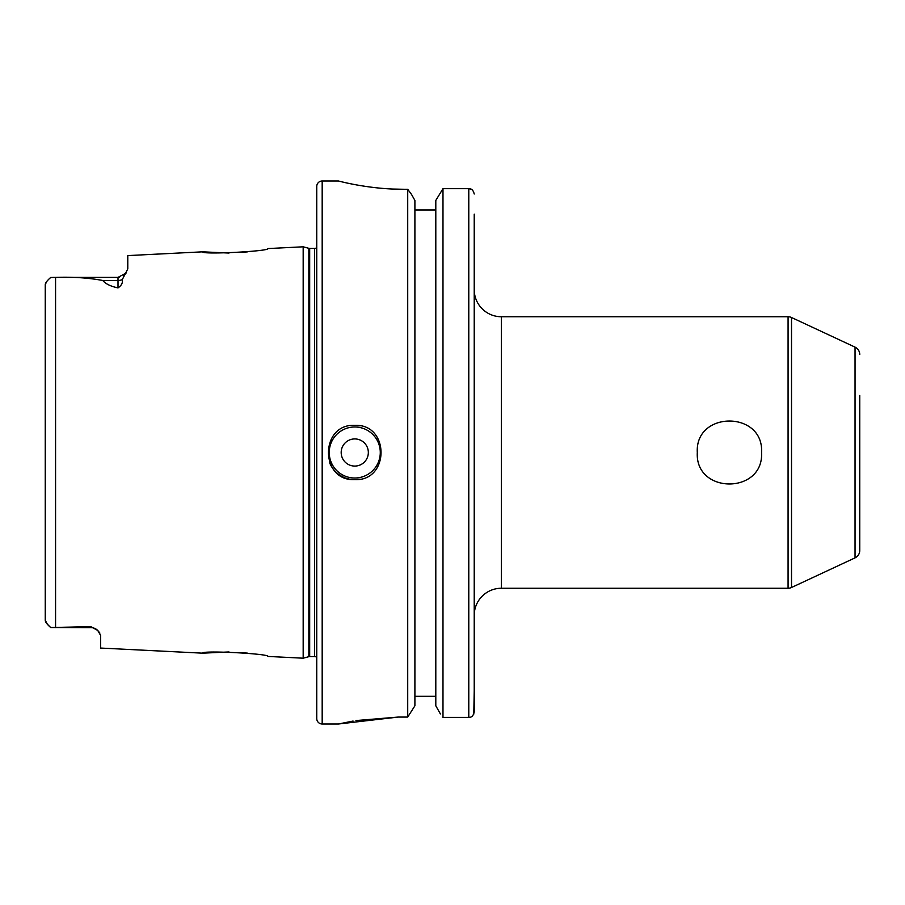 <?xml version="1.0" encoding="UTF-8"?>
<svg xmlns="http://www.w3.org/2000/svg" width="905" height="905" viewBox="0 0 905 905"><rect width="100%" height="100%" fill="white"/><g stroke="black" fill="none" stroke-linecap="round" stroke-linejoin="round"><path stroke-width="1.36" d="M761.558 452.5C763.899 494.458 694.961 494.458 697.303 452.5C694.916 410.553 763.944 410.553 761.558 452.5M859.75 395.485L859.75 550.478A8.145 8.145 0 0 1 855.044 557.865L791.513 587.492A8.145 8.145 0 0 1 788.074 588.25L788.074 316.75L501.37 316.75A27.15 27.15 0 0 1 474.22 289.6M788.074 588.25L501.37 588.25A27.15 27.15 0 0 0 474.22 615.4M354.76 479.65A27.15 27.15 0 0 0 360.054 479.13A27.15 27.15 0 0 1 354.76 479.65C389.772 481.336 389.795 423.676 354.76 425.35C319.782 423.664 319.669 481.29 354.76 479.65A27.15 27.15 0 0 1 329.669 462.885M354.76 438.925A13.575 13.575 0 0 0 341.185 452.5A13.575 13.575 0 0 0 354.76 466.075A13.575 13.575 0 0 0 368.335 452.5A13.575 13.575 0 0 0 354.76 438.925M99.878 633.081L97.717 630.423A9.774 9.774 0 0 0 90.862 627.617L90.862 626.667L97.717 630.423L100.636 635.446L100.636 648.059L202.72 653.172L228.999 651.939M316.75 247.597A3.258 3.258 0 0 1 314.578 248.434L309.68 248.434A3.258 3.258 0 0 1 308.843 248.321L303.175 246.805L267.88 248.57C269.939 251.296 200.797 254.825 202.72 251.828L228.999 253.061M242.687 252.325L247.846 251.816M242.687 652.675L247.846 653.184M90.862 627.617L50.68 627.527L47.332 624.167M303.175 246.805L303.175 658.195L308.843 656.679A3.258 3.258 0 0 1 309.68 656.566L314.578 656.566A3.258 3.258 0 0 1 316.75 657.403M338.47 181L322.18 181A5.43 5.43 0 0 0 316.75 186.43L316.75 718.57A5.43 5.43 0 0 0 322.18 724L338.47 724L398.2 717.065L407.714 717.065L414.897 705.809L407.714 717.065L407.714 189.269L403.63 189.269C368.742 189.462 337.656 180.728 338.47 181L338.549 181.023M303.175 658.195L267.88 656.43C269.939 653.704 200.797 650.175 202.72 653.172M118.012 287.903L118.012 280.482L102.763 280.482C105.58 283.876 110.659 286.353 118.012 287.903C121.519 285.516 122.944 282.756 122.277 279.622L127.786 268.909L127.786 255.583L202.72 251.828M102.763 280.482C88.317 277.812 72.581 276.783 55.567 277.405L50.68 277.473C47.015 280.708 45.205 283.152 45.25 284.803L45.25 620.197C45.193 621.837 47.003 624.269 50.68 627.527L90.862 626.667M788.074 316.75A8.145 8.145 0 0 1 791.513 317.508L791.513 587.492M859.75 354.522A8.145 8.145 0 0 0 855.044 347.135L791.513 317.508M859.75 550.478L859.75 509.515M474.22 690.877L473.79 714.102M474.22 194.009C473.326 190.265 471.516 188.489 468.79 188.681L442.986 188.681L442.986 717.382L468.79 717.382C471.528 717.575 473.338 715.776 474.22 711.997L474.22 214.123M414.897 200.424L411.583 194.53L414.897 200.424L414.897 705.809M411.583 194.53L407.714 189.269L411.583 194.53M355.767 184.778L357.554 185.106M392.861 189.043L403.63 189.269M398.2 717.065L355.959 720.561M353.074 721.047L338.527 723.989M470.023 717.246L468.79 717.382L468.79 188.681L471.154 189.213M440.384 713.909L435.803 705.809L440.384 713.909M435.803 200.424L442.986 188.681L435.803 200.424L435.803 705.809M435.803 209.971L414.897 209.971M435.803 696.307L414.897 696.307M47.298 624.145L45.25 620.197L45.25 601.124M45.25 316.433L45.25 284.803L46.494 281.806M49.571 278.548L50.68 277.473M354.76 425.35A27.15 27.15 0 0 1 360.077 425.87A27.15 27.15 0 0 0 354.76 425.35M354.76 426.979A25.521 25.521 0 0 0 329.239 452.5A25.521 25.521 0 0 0 354.76 478.021A25.521 25.521 0 0 0 380.281 452.5A25.521 25.521 0 0 0 354.76 426.979M308.843 248.321L308.843 656.679M309.68 248.434L309.68 656.566M314.578 248.434L314.578 656.566M322.18 181L322.18 724M55.567 277.405L55.567 627.595M855.044 557.865L855.044 347.135M501.37 316.75L501.37 588.25M122.277 279.622A9.774 8.631 0 0 1 118.012 280.482L118.012 277.382L53.01 277.382M118.023 277.382L119.2 277.315M123.408 275.754L125.49 273.898M126.157 273.016L118.012 277.382"/></g></svg>
